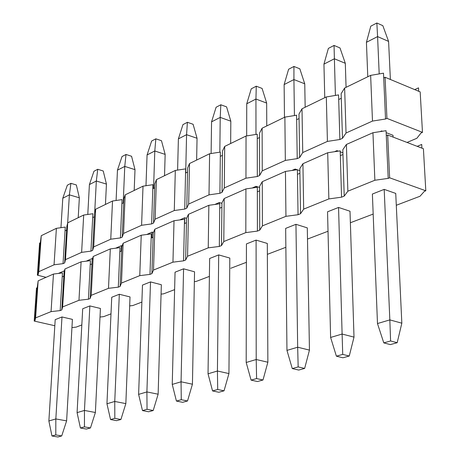 <?xml version="1.0" encoding="UTF-8"?>
<svg xmlns="http://www.w3.org/2000/svg" width="460" height="460" viewBox="0 0 460 460"><rect width="100%" height="100%" fill="white"/><g stroke="black" fill="none" stroke-linecap="round" stroke-linejoin="round"><path stroke-width="0.69" d="M342.821 149.707L346.397 144.469L372.951 132.721L386.066 130.697L386.285 135.637L386.066 130.697L372.951 132.721L346.397 144.469L342.821 149.707L342.964 154.514L342.821 149.707M417.203 146.343L421.722 144.451L417.203 146.343M342.964 154.514L344.212 196.109L347.858 191.21L346.397 144.469L347.858 191.21L374.865 180.251L372.951 132.721L374.865 180.251L388.2 178.382L386.285 135.637L388.2 178.382L389.631 177.802L387.694 135.021L386.285 135.637L387.694 135.021L389.631 177.802L425.805 190.779L424.367 191.331L420.02 196.242L396.29 205.275L420.02 196.242L424.367 191.331L425.805 190.779L423.407 148.724L425.805 190.779L389.631 177.802L388.2 178.382L374.865 180.251L347.858 191.21L344.212 196.109L342.964 154.514L340.337 155.658L340.199 150.863L341.55 197.185L340.337 155.658L342.964 154.514M395.738 193.418L384.192 189.37L372.387 194.045L384.192 189.37L395.738 193.418L401.833 323.184L397.187 342.706L390.373 344.603L397.187 342.706L390.592 340.975L383.784 342.884L390.373 344.603L383.784 342.884L377.482 323.553L372.387 194.045L377.482 323.553L383.784 342.884L390.592 340.975L397.187 342.706L401.833 323.184L395.738 193.418M350.008 211.232L338.554 207.443L327.549 211.801L338.554 207.443L350.008 211.232L354.004 337.122L349.261 356.023L342.924 357.788L349.261 356.023L342.723 354.407L336.392 356.184L342.924 357.788L336.392 356.184L330.613 337.45L327.549 211.801L330.613 337.45L336.392 356.184L342.723 354.407L349.261 356.023L354.004 337.122L350.008 211.232M307.297 227.873L295.952 224.313L285.66 228.39L295.952 224.313L307.297 227.873L309.453 350.106L304.647 368.425L298.735 370.064L304.647 368.425L298.166 366.907L292.267 368.563L298.735 370.064L292.267 368.563L286.959 350.393L285.66 228.39L286.959 350.393L292.267 368.563L298.166 366.907L304.647 368.425L309.453 350.106L307.297 227.873M267.312 243.449L256.088 240.103L246.439 243.921L256.088 240.103L267.312 243.449L267.864 362.227L262.999 379.994L257.479 381.53L262.999 379.994L256.594 378.574L251.085 380.121L257.479 381.53L251.085 380.121L246.192 362.486L246.439 243.921L246.192 362.486L251.085 380.121L256.594 378.574L262.999 379.994L267.864 362.227L267.312 243.449M229.804 258.06L218.701 254.903L209.645 258.491L218.701 254.903L229.804 258.06L228.942 373.572L224.043 390.822L218.868 392.259L224.043 390.822L217.712 389.482L212.549 390.931L218.868 392.259L212.549 390.931L208.035 373.796L209.645 258.491L208.035 373.796L212.549 390.931L217.712 389.482L224.043 390.822L228.942 373.572L229.804 258.06M194.545 271.797L183.574 268.818L175.053 272.188L183.574 268.818L194.545 271.797L192.435 384.209L187.519 400.971L182.666 402.322L187.519 400.971L181.269 399.705L176.421 401.068L182.666 402.322L176.421 401.068L172.247 384.41L175.053 272.188L172.247 384.41L176.421 401.068L181.269 399.705L187.519 400.971L192.435 384.209L194.545 271.797M161.345 284.734L150.506 281.911L142.479 285.091L150.506 281.911L161.345 284.734L158.136 394.209L153.209 410.51L148.643 411.775L153.209 410.51L147.039 409.308L142.485 410.59L148.643 411.775L142.485 410.59L138.615 394.381L142.479 285.091L138.615 394.381L142.485 410.59L147.039 409.308L153.209 410.51L158.136 394.209L161.345 284.734M130.019 296.936L119.318 294.262L111.74 297.263L119.318 294.262L130.019 296.936L125.844 403.615L120.917 419.48L116.616 420.676L120.917 419.48L114.827 418.347L110.538 419.549L116.616 420.676L110.538 419.549L106.95 403.771L111.74 297.263L106.95 403.771L110.538 419.549L114.827 418.347L120.917 419.48L125.844 403.615L130.019 296.936M100.424 308.464L89.861 305.923L82.696 308.763L89.861 305.923L100.424 308.464L95.392 412.493L90.471 427.944L86.411 429.071L90.471 427.944L84.462 426.868L80.414 428.001L86.411 429.071L80.414 428.001L77.084 412.626L82.696 308.763L77.084 412.626L80.414 428.001L84.462 426.868L90.471 427.944L95.392 412.493L100.424 308.464M72.415 319.378L61.991 316.963L55.2 319.648L61.991 316.963L72.415 319.378L66.619 420.877L61.715 435.936L57.879 437L61.715 435.936L55.792 434.913L51.963 435.982L57.879 437L51.963 435.982L48.869 420.998L55.2 319.648L48.869 420.998L51.963 435.982L55.792 434.913L61.715 435.936L66.619 420.877L72.415 319.378M37.243 287.73L34.966 320.752L35.598 317.894L38.151 280.824L37.243 287.73L38.151 280.824L53.463 274.051L51.06 311.621L60.174 310.592L62.474 272.924L60.174 310.592L61.801 309.936L63.848 276.138L62.238 276.839L63.848 276.138L61.801 309.936L62.64 306.923L64.935 268.979L64.084 272.216L63.848 276.138L64.084 272.216L64.935 268.979L81.098 261.826L78.971 300.294L88.423 299.201L90.442 260.636L88.423 299.201L90.143 298.511L91.937 263.896L90.235 264.638L91.937 263.896L90.143 298.511L91.212 295.332L93.219 256.467L92.144 259.888L91.937 263.896L92.144 259.888L93.219 256.467L110.314 248.906L108.491 288.322L118.306 287.161L120.008 247.641L118.306 287.161L120.129 286.425L121.635 250.959L119.83 251.741L121.635 250.959L120.129 286.425L121.457 283.061L123.13 243.231L121.808 246.847L121.635 250.959L121.808 246.847L123.13 243.231L141.231 235.227L139.765 275.632L149.977 274.396L151.311 233.881L149.977 274.396L151.903 273.619L153.082 237.251L151.173 238.084L153.082 237.251L151.903 273.619L153.513 270.055L154.819 229.212L153.22 233.042L153.082 237.251L153.22 233.042L154.819 229.212L174.024 220.719L172.954 262.165L183.586 260.849L184.512 219.288L183.586 260.849L185.633 260.026L186.444 222.715L184.414 223.6L186.444 222.715L185.633 260.026L187.565 256.237L188.45 214.337L186.536 218.396L186.444 222.715L186.536 218.396L188.45 214.337L208.851 205.309L208.236 247.854L219.322 246.445L219.788 203.786L219.322 246.445L221.501 245.565L221.892 207.27L219.736 208.208L221.892 207.27L221.501 245.565L223.79 241.54L224.198 198.524L221.939 202.837L221.892 207.27L221.939 202.837L224.198 198.524L245.922 188.916L245.824 232.605L257.399 231.098L257.335 187.277L257.399 231.098L259.727 230.161L259.641 190.82L257.341 191.82L259.641 190.82L259.727 230.161L262.413 225.871L262.275 181.683L259.63 186.271L259.641 190.82L259.63 186.271L262.275 181.683L285.453 171.425L285.942 216.327L298.051 214.716L297.384 169.677L298.051 214.716L300.535 213.71L299.909 173.276L297.453 174.346L299.909 173.276L300.535 213.71L303.675 209.133L302.921 163.702L299.834 168.602L299.909 173.276L299.834 168.602L302.921 163.702L303.675 209.133L328.854 198.921L341.55 197.185L344.212 196.109L341.55 197.185L328.854 198.921L327.704 152.737L328.854 198.921L303.675 209.133L300.535 213.71L298.051 214.716L285.942 216.327L285.453 171.425L297.384 169.677L285.453 171.425L262.275 181.683L262.413 225.871L285.942 216.327L262.413 225.871L259.727 230.161L257.399 231.098L245.824 232.605L245.922 188.916L257.335 187.277L245.922 188.916L224.198 198.524L223.79 241.54L245.824 232.605L223.79 241.54L221.501 245.565L219.322 246.445L208.236 247.854L208.851 205.309L219.788 203.786L208.851 205.309L188.45 214.337L187.565 256.237L208.236 247.854L187.565 256.237L185.633 260.026L183.586 260.849L172.954 262.165L174.024 220.719L184.512 219.288L174.024 220.719L154.819 229.212L153.513 270.055L172.954 262.165L153.513 270.055L151.903 273.619L149.977 274.396L139.765 275.632L141.231 235.227L151.311 233.881L141.231 235.227L123.13 243.231L121.457 283.061L139.765 275.632L121.457 283.061L120.129 286.425L118.306 287.161L108.491 288.322L110.314 248.906L120.008 247.641L110.314 248.906L93.219 256.467L91.212 295.332L108.491 288.322L91.212 295.332L90.143 298.511L88.423 299.201L78.971 300.294L81.098 261.826L90.442 260.636L81.098 261.826L64.935 268.979L62.64 306.923L78.971 300.294L62.64 306.923L61.801 309.936L60.174 310.592L51.06 311.621L53.463 274.051L62.474 272.924L53.463 274.051L38.151 280.824L35.598 317.894L51.06 311.621L35.598 317.894L34.966 320.752L34.195 321.063L54.82 325.732L34.195 321.063L34.966 320.752L37.243 287.73L36.478 288.063L37.243 287.73M340.199 150.863L327.704 152.737L302.921 163.702L327.704 152.737L340.199 150.863M267.45 254.305L285.861 247.302L267.45 254.305M230.73 268.283L246.405 262.315L230.73 268.283M196.161 281.434L194.361 281.646L196.161 281.434L209.398 276.397L196.161 281.434M163.576 293.836L161.069 294.124L163.576 293.836L174.616 289.633L163.576 293.836M132.796 305.549L129.668 305.9L132.796 305.549L141.875 302.093L132.796 305.549M103.678 316.629L100.01 317.032L103.678 316.629L110.992 313.846L103.678 316.629M76.096 327.129L71.944 327.572L76.096 327.129L81.823 324.95L76.096 327.129M328.02 231.253L307.493 239.068L328.02 231.253M373.175 214.072L350.37 222.749L373.175 214.072M421.929 148.155L421.722 144.451L421.929 148.155M423.407 148.724L387.694 135.021L423.407 148.724M36.478 288.063L34.195 321.063L36.478 288.063M67.332 185.213L70.92 183.333L76.349 184.96L79.35 197.788L78.217 217.706L79.35 197.788L76.349 184.96L70.92 183.333L67.332 185.213L62.79 198.237L67.332 185.213M60.95 227.694L62.79 198.237L69.368 194.862L70.92 183.333L69.368 194.862L79.35 197.788L69.368 194.862L67.666 223.048L69.368 194.862L62.79 198.237L60.95 227.694M61.991 316.963L55.832 418.933L66.619 420.877L55.832 418.933L55.792 434.913L55.832 418.933L48.869 420.998L55.832 418.933L61.991 316.963M93.955 171.264L97.733 169.28L103.23 170.988L106.444 184.092L105.455 204.447L106.444 184.092L103.23 170.988L97.733 169.28L93.955 171.264L89.401 184.575L93.955 171.264M87.785 214.458L89.401 184.575L96.33 181.016L97.733 169.28L96.33 181.016L106.444 184.092L96.33 181.016L94.697 212.497L96.33 181.016L89.401 184.575L87.785 214.458M92.316 258.48L92.264 259.498L92.316 258.48L86.198 261.176L92.316 258.48M89.861 305.923L84.45 410.447L95.392 412.493L84.45 410.447L84.462 426.868L84.45 410.447L77.084 412.626L84.45 410.447L89.861 305.923M122.015 156.555L126 154.468L131.566 156.262L135.004 169.648L134.188 190.463L135.004 169.648L131.566 156.262L126 154.468L122.015 156.555L117.455 170.165L122.015 156.555M116.093 200.491L117.455 170.165L124.763 166.411L126 154.468L124.763 166.411L135.004 169.648L124.763 166.411L123.205 202.969L124.763 166.411L117.455 170.165L116.093 200.491M121.388 245.663L121.152 251.166L121.388 245.663L115.604 248.216L121.388 245.663L122.164 245.876L121.388 245.663M119.318 294.262L114.753 401.459L125.844 403.615L114.753 401.459L114.827 418.347L114.753 401.459L106.95 403.771L114.753 401.459L119.318 294.262M151.633 141.036L155.842 138.828L161.477 140.714L165.157 154.399L164.536 175.691L165.157 154.399L161.477 140.714L155.842 138.828L151.633 141.036L147.073 154.957L151.633 141.036M145.987 185.725L147.073 154.957L154.796 150.989L155.842 138.828L154.796 150.989L165.157 154.399L154.796 150.989L153.571 188.393L154.796 150.989L147.073 154.957L145.987 185.725M152.139 232.11L151.955 237.745L152.139 232.11L146.734 234.491L152.139 232.11L153.45 232.484L152.139 232.11M150.506 281.911L146.901 391.926L158.136 394.209L146.901 391.926L147.039 409.308L146.901 391.926L138.615 394.381L146.901 391.926L150.506 281.911M182.942 124.626L187.398 122.291L193.102 124.286L197.047 138.276L196.638 160.063L197.047 138.276L193.102 124.286L187.398 122.291L182.942 124.626L178.388 138.88L182.942 124.626M177.606 170.096L178.388 138.88L186.564 134.676L187.398 122.291L186.564 134.676L197.047 138.276L186.564 134.676L185.708 172.966L186.564 134.676L178.388 138.88L177.606 170.096M184.713 217.752L184.581 223.525L184.713 217.752L179.745 219.937L184.713 217.752L186.582 218.31L184.713 217.752M183.574 268.818L181.056 381.8L192.435 384.209L181.056 381.8L181.269 399.705L181.056 381.8L172.247 384.41L181.056 381.8L183.574 268.818M216.096 107.249L220.817 104.776L226.584 106.881L230.822 121.198L230.655 143.503L230.822 121.198L226.584 106.881L220.817 104.776L216.096 107.249L211.554 121.848L216.096 107.249M211.111 153.519L211.554 121.848L220.219 117.392L220.817 104.776L220.219 117.392L230.822 121.198L220.219 117.392L219.834 152.162L220.219 117.392L211.554 121.848L211.111 153.519M219.282 202.509L219.265 203.855L219.282 202.509L214.82 204.476L219.282 202.509L221.933 203.343L219.282 202.509M218.701 254.903L217.419 371.019L228.942 373.572L217.419 371.019L217.712 389.482L217.419 371.019L208.035 373.796L217.419 371.019L218.701 254.903M251.252 88.826L256.266 86.198L262.096 88.429L266.662 103.074L266.765 125.931L266.662 103.074L262.096 88.429L256.266 86.198L251.252 88.826L246.738 103.776L251.252 88.826M246.669 135.918L246.738 103.776L255.944 99.049L256.266 86.198L255.944 99.049L266.662 103.074L255.944 99.049L255.978 134.435L255.944 99.049L246.738 103.776L246.669 135.918M256.03 186.311L256.03 187.467L256.03 186.311L252.149 188.025L256.03 186.311L259.63 187.49L256.03 186.311M256.088 240.103L256.208 359.513L267.864 362.227L256.208 359.513L256.594 378.574L256.208 359.513L246.192 362.486L256.208 359.513L256.088 240.103M288.61 69.247L293.94 66.453L299.828 68.816L304.75 83.818L305.164 107.243L304.75 83.818L299.828 68.816L293.94 66.453L288.61 69.247L284.13 84.577L288.61 69.247M284.476 117.311L284.13 84.577L293.923 79.545L293.94 66.453L293.923 79.545L304.75 83.818L293.923 79.545L294.429 115.563L293.923 79.545L284.13 84.577L284.476 117.311M295.176 169.056L295.193 169.999L295.176 169.056L291.962 170.47L295.176 169.056L297.103 169.717L295.176 169.056M295.952 224.313L297.672 347.219L309.453 350.106L297.672 347.219L298.166 366.907L297.672 347.219L286.959 350.393L297.672 347.219L295.952 224.313M328.371 48.409L334.052 45.431L339.992 47.943L345.31 63.307L346.07 87.331L345.31 63.307L339.992 47.943L334.052 45.431L328.371 48.409L323.943 64.13L328.371 48.409M324.766 97.698L323.943 64.13L334.385 58.771L334.052 45.431L334.385 58.771L345.31 63.307L334.385 58.771L335.415 95.427L334.385 58.771L323.943 64.13L324.766 97.698M336.961 150.638L336.984 151.346L336.961 150.638L334.518 151.714L336.961 150.638L338.347 151.139L336.961 150.638M338.554 207.443L342.108 334.041L354.004 337.122L342.108 334.041L342.723 354.407L342.108 334.041L330.613 337.45L342.108 334.041L338.554 207.443M370.789 26.18L376.855 23L382.841 25.674L388.591 41.423L390.379 79.471L388.591 41.423L382.841 25.674L376.855 23L370.789 26.18L366.424 42.314L370.789 26.18M393.001 135.292L393.087 137.091L393.001 135.292L386.153 132.658L393.001 135.292M367.781 76.762L366.424 42.314L377.585 36.587L376.855 23L377.585 36.587L388.591 41.423L377.585 36.587L379.195 73.91L377.585 36.587L366.424 42.314L367.781 76.762M381.662 130.933L381.685 131.376L381.662 130.933L380.104 131.618L381.662 130.933L382.49 131.249L381.662 130.933M384.192 189.37L389.838 319.89L401.833 323.184L389.838 319.89L390.592 340.975L389.838 319.89L377.482 323.553L389.838 319.89L384.192 189.37M341.136 93.662L344.632 88.032L370.639 75.371L383.496 73.174L383.703 77.924L383.496 73.174L370.639 75.371L344.632 88.032L341.136 93.662L341.274 98.29L341.136 93.662M414.707 89.614L418.525 87.854L414.707 89.614M341.274 98.29L342.476 138.328L346.035 133.009L344.632 88.032L346.035 133.009L372.485 121.072L370.639 75.371L372.485 121.072L385.543 119.013L383.703 77.924L385.543 119.013L386.94 118.387L385.083 77.263L383.703 77.924L385.083 77.263L386.94 118.387L422.475 132.359L421.072 132.957L416.841 138.293L407.048 142.445L416.841 138.293L421.072 132.957L422.475 132.359L420.175 91.896L422.475 132.359L386.94 118.387L385.543 119.013L372.485 121.072L346.035 133.009L342.476 138.328L341.274 98.29L338.704 99.521L338.572 94.904L339.865 139.501L338.704 99.521L341.274 98.29M342.913 152.8L340.228 151.823L342.913 152.8M299.868 170.671L297.39 169.815L299.868 170.671M64.469 270.756L58.38 273.435L64.469 270.756M40.336 242.748L38.128 274.821L38.778 271.693L41.25 235.698L40.336 242.748L41.25 235.698L56.39 228.327L54.056 264.799L63.043 263.649L65.274 227.09L63.043 263.649L64.647 262.93L66.637 230.126L65.044 230.891L66.637 230.126L64.647 262.93L65.498 259.635L67.718 222.812L66.867 226.32L66.637 230.126L66.867 226.32L67.718 222.812L83.691 215.038L81.627 252.356L90.942 251.137L92.897 213.733L90.942 251.137L92.638 250.378L94.375 216.809L92.696 217.614L94.375 216.809L92.638 250.378L93.708 246.899L95.651 209.219L94.576 212.917L94.375 216.809L94.576 212.917L95.651 209.219L112.522 201.008L110.756 239.206L120.428 237.912L122.072 199.617L120.428 237.912L122.222 237.107L123.677 202.745L121.9 203.596L123.677 202.745L122.222 237.107L123.544 233.433L125.166 194.85L123.849 198.76L123.677 202.745L123.849 198.76L125.166 194.85L143.014 186.168L141.594 225.285L151.639 223.916L152.939 184.69L151.639 223.916L153.542 223.06L154.681 187.858L152.8 188.761L154.681 187.858L153.542 223.06L155.141 219.173L156.406 179.647L154.813 183.781L154.681 187.858L154.813 183.781L156.406 179.647L175.317 170.441L174.288 210.53L184.742 209.07L185.639 168.872L184.742 209.07L186.76 208.167L187.542 172.086L185.547 173.046L187.542 172.086L186.76 208.167L188.663 204.039L189.52 163.53L187.634 167.911L187.542 172.086L187.634 167.911L189.52 163.53L209.599 153.755L209.007 194.862L219.903 193.303L220.351 152.087L219.903 193.303L222.048 192.337L222.421 155.342L220.305 156.36L222.421 155.342L222.048 192.337L224.296 187.956L224.693 146.412L222.467 151.058L222.421 155.342L222.467 151.058L224.693 146.412L246.048 136.016L245.95 178.187L257.318 176.519L257.261 134.234L257.318 176.519L259.607 175.496L259.52 137.534L257.267 138.615L259.52 137.534L259.607 175.496L262.246 170.833L262.114 128.196L259.515 133.141L259.52 137.534L259.515 133.141L262.114 128.196L284.872 117.116L285.338 160.408L297.223 158.625L296.585 115.213L297.223 158.625L299.661 157.533L299.058 118.553L296.648 119.709L299.058 118.553L299.661 157.533L302.737 152.553L302.007 108.778L298.988 114.051L299.058 118.553L298.988 114.051L302.007 108.778L302.737 152.553L327.416 141.41L339.865 139.501L342.476 138.328L339.865 139.501L327.416 141.41L326.312 96.945L327.416 141.41L302.737 152.553L299.661 157.533L297.223 158.625L285.338 160.408L284.872 117.116L296.585 115.213L284.872 117.116L262.114 128.196L262.246 170.833L285.338 160.408L262.246 170.833L259.607 175.496L257.318 176.519L245.95 178.187L246.048 136.016L257.261 134.234L246.048 136.016L224.693 146.412L224.296 187.956L245.95 178.187L224.296 187.956L222.048 192.337L219.903 193.303L209.007 194.862L209.599 153.755L220.351 152.087L209.599 153.755L189.52 163.53L188.663 204.039L209.007 194.862L188.663 204.039L186.76 208.167L184.742 209.07L174.288 210.53L175.317 170.441L185.639 168.872L175.317 170.441L156.406 179.647L155.141 219.173L174.288 210.53L155.141 219.173L153.542 223.06L151.639 223.916L141.594 225.285L143.014 186.168L152.939 184.69L143.014 186.168L125.166 194.85L123.544 233.433L141.594 225.285L123.544 233.433L122.222 237.107L120.428 237.912L110.756 239.206L112.522 201.008L122.072 199.617L112.522 201.008L95.651 209.219L93.708 246.899L110.756 239.206L93.708 246.899L92.638 250.378L90.942 251.137L81.627 252.356L83.691 215.038L92.897 213.733L83.691 215.038L67.718 222.812L65.498 259.635L81.627 252.356L65.498 259.635L64.647 262.93L63.043 263.649L54.056 264.799L56.39 228.327L65.274 227.09L56.39 228.327L41.25 235.698L38.778 271.693L54.056 264.799L38.778 271.693L38.128 274.821L37.369 275.166L46.052 277.328L37.369 275.166L38.128 274.821L40.336 242.748L39.583 243.11L40.336 242.748M338.572 94.904L326.312 96.945L302.007 108.778L326.312 96.945L338.572 94.904M418.721 91.287L418.525 87.854L418.721 91.287M420.175 91.896L385.083 77.263L420.175 91.896M39.583 243.11L37.369 275.166L39.583 243.11"/></g></svg>
